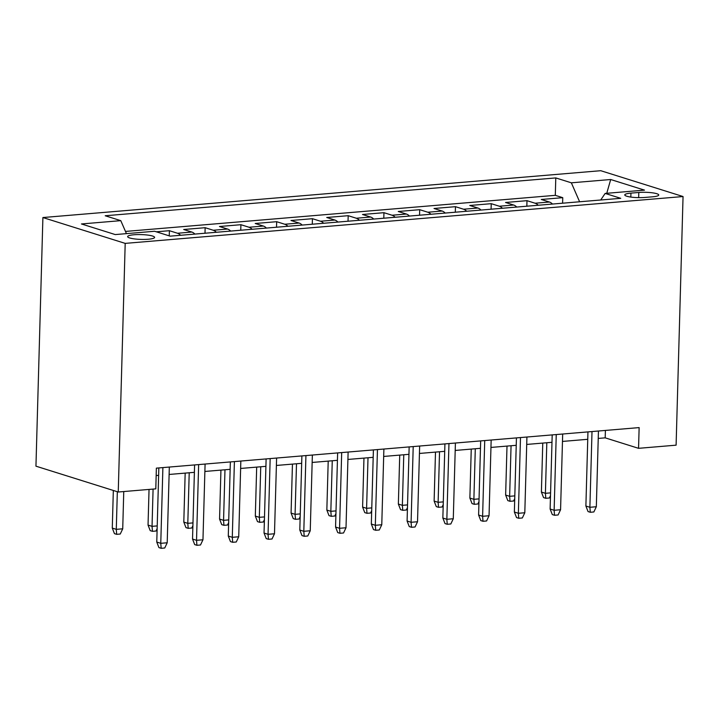 <?xml version="1.0" encoding="UTF-8"?>
<svg xmlns="http://www.w3.org/2000/svg" width="719" height="719" viewBox="0 0 719 719"><rect width="100%" height="100%" fill="white"/><g stroke="black" fill="none" stroke-linecap="round" stroke-linejoin="round"><path stroke-width="1.08" d="M148.24 239.238A13.481 2.409 1.6 0 0 154.603 237.378A13.481 2.409 1.6 0 0 147.701 235.077A13.481 2.409 1.6 0 0 134.004 234.762A13.481 2.409 1.6 0 0 127.649 236.623A13.481 2.409 1.6 0 0 134.552 238.924A13.481 2.409 1.6 0 0 148.24 239.238M125.196 243.382L118.249 492.012L35.95 466.173L42.897 217.542L600.751 170.7L683.05 196.539L125.196 243.382L42.897 217.542M552.498 204.052A16.852 8.826 -94.8 0 0 549.415 202.021L541.29 199.478L562.752 197.671L562.6 203.207M538.198 205.257A16.852 8.826 -94.8 0 0 535.107 203.225L526.991 200.673L526.838 206.209M526.991 200.673L505.538 202.479L513.654 205.023A16.852 8.826 -94.8 0 1 516.736 207.054M480.984 210.056A16.852 8.826 -94.8 0 0 477.892 208.025L469.777 205.481L491.23 203.675L491.077 209.211M445.223 213.058A16.852 8.826 -94.8 0 0 442.131 211.035L434.015 208.483L455.469 206.677L455.316 212.213M409.462 216.06A16.852 8.826 -94.8 0 0 406.37 214.037L398.254 211.485L419.707 209.687L419.554 215.215M373.7 219.061A16.852 8.826 -94.8 0 0 370.618 217.039L362.493 214.487L383.946 212.689L383.793 218.217M337.939 222.072A16.852 8.826 -94.8 0 0 334.856 220.041L326.732 217.489L348.194 215.691L348.032 221.218M302.178 225.074A16.852 8.826 -94.8 0 0 299.095 223.043L290.97 220.49L312.432 218.693L312.28 224.22M266.416 228.076A16.852 8.826 -94.8 0 0 263.334 226.045L255.218 223.492L276.671 221.695L276.518 227.222M230.664 231.078A16.852 8.826 -94.8 0 0 227.572 229.046L219.457 226.503L240.91 224.696L240.757 230.233M194.903 234.079A16.852 8.826 -94.8 0 0 191.811 232.048L183.696 229.505L205.149 227.698L204.996 233.235M156.293 231.806L169.387 230.7L169.244 235.868M598.235 438.428L605.191 437.844L638.553 448.323L639.137 427.598L156.374 468.141L155.798 488.857L118.249 492.012M638.805 192.467L630.931 193.123A13.059 2.328 1.6 0 0 624.775 194.93A13.059 2.328 1.6 0 0 631.462 197.159A13.059 2.328 1.6 0 0 644.727 197.455L652.591 196.799A13.059 2.328 1.6 0 0 658.748 194.993A13.059 2.328 1.6 0 0 652.07 192.773A13.059 2.328 1.6 0 0 638.805 192.467L638.661 197.644M579.613 201.778L571.353 182.815L555.787 177.926L105.208 215.763L120.783 220.652L81.445 223.96L115.256 234.574L154.594 231.266L170.16 236.156L620.74 198.318L605.164 193.429L600.698 200.008M571.353 182.815L610.692 179.516L644.503 190.131L605.164 193.429M562.752 197.671L555.302 195.334L125.474 231.428M169.387 230.7L177.512 233.253A16.852 8.826 85.2 0 1 180.595 235.284M205.149 227.698L213.273 230.251A16.852 8.826 85.2 0 1 216.356 232.282M240.91 224.696L249.026 227.249A16.852 8.826 85.2 0 1 252.117 229.271M276.671 221.695L284.787 224.247A16.852 8.826 85.2 0 1 287.879 226.269M312.432 218.693L320.548 221.245A16.852 8.826 85.2 0 1 323.64 223.267M348.194 215.691L356.309 218.234A16.852 8.826 85.2 0 1 359.392 220.266M383.946 212.689L392.071 215.233A16.852 8.826 85.2 0 1 395.153 217.264M419.707 209.687L427.832 212.231A16.852 8.826 85.2 0 1 430.915 214.262M455.469 206.677L463.593 209.229A16.852 8.826 85.2 0 1 466.676 211.26M491.23 203.675L499.346 206.227A16.852 8.826 85.2 0 1 502.437 208.258M638.553 448.323L676.103 445.169L683.05 196.539M156.167 475.547L158.629 475.34M169.118 474.459L194.391 472.338M204.879 471.457L230.152 469.336M240.631 468.455L265.913 466.334M276.393 465.454L301.665 463.333M312.154 462.452L337.427 460.331M347.915 459.45L373.188 457.329M383.676 456.448L408.949 454.327M419.438 453.446L444.71 451.325M455.199 450.445L480.472 448.314M490.951 447.434L516.233 445.313M526.712 444.432L551.985 442.311M562.474 441.43L587.747 439.309M605.398 430.438L605.191 437.844M555.302 195.334L555.787 177.926M120.783 220.652L126.436 233.63M606.755 193.303L610.692 179.516M587.953 431.903L585.886 506.023L589.886 507.281L592.007 431.562M596.33 506.733L593.858 511.964L590.281 512.27L589.886 507.281L596.33 506.733L598.442 431.023M590.281 512.27L588.052 511.569L585.886 506.023M550.502 495.607L549.37 497.997L545.793 498.294L543.564 497.602L541.398 492.057L545.406 493.306L546.817 442.751M545.793 498.294L545.406 493.306L550.574 492.875M541.398 492.057L542.764 443.084M552.192 434.905L550.125 509.025L554.133 510.283L556.245 434.564M560.568 509.744L558.097 514.966L554.52 515.271L554.133 510.283L560.568 509.744L562.68 434.024M554.52 515.271L552.291 514.57L550.125 509.025M516.44 437.907L514.364 512.027L518.372 513.285L520.484 437.565M524.807 512.746L522.336 517.968L518.759 518.273L518.372 513.285L524.807 512.746L526.919 437.026M518.759 518.273L516.539 517.572L514.364 512.027M480.678 440.909L478.602 515.029L482.611 516.287L484.723 440.567M489.046 515.748L486.574 520.969L482.997 521.275L482.611 516.287L489.046 515.748L491.158 440.028M482.997 521.275L480.777 520.574L478.602 515.029M444.917 443.911L442.85 518.031L446.85 519.289L448.962 443.569M453.285 518.75L450.813 523.98L447.236 524.277L446.85 519.289L453.285 518.75L455.406 443.03M447.236 524.277L445.016 523.576L442.85 518.031M514.741 498.609L513.609 500.999L510.032 501.305L507.812 500.604L505.637 495.058L509.645 496.317L511.056 445.753M510.032 501.305L509.645 496.317L514.813 495.876M505.637 495.058L507.003 446.086M478.98 501.61L477.847 504.001L474.27 504.307L472.05 503.606L469.875 498.06L473.884 499.319L475.295 448.755M474.27 504.307L473.884 499.319L479.061 498.878M469.875 498.06L471.251 449.096M443.219 504.612L442.086 507.003L438.509 507.308L436.289 506.607L434.123 501.062L438.123 502.32L439.534 451.757M438.509 507.308L438.123 502.32L443.299 501.88M434.123 501.062L435.489 452.098M407.457 507.614L406.325 510.005L402.757 510.31L400.528 509.609L398.362 504.064L402.361 505.322L403.772 454.759M402.757 510.31L402.361 505.322L407.538 504.891M398.362 504.064L399.728 455.1M409.156 446.912L407.089 521.032L411.088 522.291L413.209 446.571M417.523 521.751L415.052 526.982L411.484 527.279L411.088 522.291L417.523 521.751L419.644 446.032M411.484 527.279L409.255 526.578L407.089 521.032M371.705 510.616L370.573 513.015L366.996 513.312L364.767 512.611L362.601 507.066L366.6 508.324L368.011 457.76M366.996 513.312L366.6 508.324L371.777 507.893M362.601 507.066L363.967 458.102M373.395 449.914L371.328 524.034L375.327 525.292L377.448 449.573M381.771 524.753L379.299 529.984L375.722 530.28L375.327 525.292L381.771 524.753L383.883 449.033M375.722 530.28L373.494 529.579L371.328 524.034M335.944 513.618L334.811 516.017L331.234 516.314L329.005 515.613L326.839 510.068L330.839 511.326L332.259 460.762M331.234 516.314L330.839 511.326L336.016 510.894M326.839 510.068L328.206 461.104M337.633 452.916L335.566 527.036L339.566 528.294L341.687 452.584M346.01 527.755L343.538 532.986L339.961 533.282L339.566 528.294L346.01 527.755L348.122 452.035M339.961 533.282L337.732 532.59L335.566 527.036M300.183 516.619L299.05 519.019L295.473 519.316L293.253 518.615L291.078 513.069L295.087 514.328L296.498 463.764M295.473 519.316L295.087 514.328L300.254 513.896M291.078 513.069L292.444 464.106M301.881 455.918L299.805 530.047L303.813 531.296L305.926 455.585M310.248 530.757L307.777 535.988L304.2 536.284L303.813 531.296L310.248 530.757L312.361 455.037M304.2 536.284L301.98 535.592L299.805 530.047M264.421 519.621L263.289 522.021L259.712 522.318L257.492 521.626L255.317 516.071L259.325 517.329L260.736 466.766M259.712 522.318L259.325 517.329L264.493 516.898M255.317 516.071L256.683 467.107M266.12 458.929L264.044 533.049L268.052 534.307L270.164 458.587M274.487 533.759L272.016 538.989L268.439 539.295L268.052 534.307L274.487 533.759L276.599 458.048M268.439 539.295L266.219 538.594L264.044 533.049M228.66 522.632L227.528 525.023L223.951 525.319L221.731 524.627L219.556 519.082L223.564 520.331L224.975 469.777M223.951 525.319L223.564 520.331L228.741 519.9M219.556 519.082L220.931 470.109M230.359 461.931L228.282 536.05L232.291 537.309L234.403 461.589M238.726 536.769L236.254 541.991L232.677 542.297L232.291 537.309L238.726 536.769L240.838 461.05M232.677 542.297L230.457 541.596L228.282 536.05M192.899 525.634L191.766 528.025L188.189 528.33L185.969 527.629L183.803 522.084L187.803 523.342L189.214 472.778M188.189 528.33L187.803 523.342L192.98 522.902M183.803 522.084L185.169 473.111M194.597 464.932L192.53 539.052L196.53 540.311L198.642 464.591M202.965 539.771L200.493 544.993L196.925 545.299L196.53 540.311L202.965 539.771L205.086 464.052M196.925 545.299L194.696 544.598L192.53 539.052M157.137 528.636L156.014 531.026L152.437 531.332L150.208 530.631L148.042 525.086L152.042 526.344L153.084 489.091M152.437 531.332L152.042 526.344L157.218 525.904M148.042 525.086L149.04 489.423M158.836 467.934L156.769 542.054L160.768 543.312L162.889 467.593M167.203 542.773L164.741 547.995L161.164 548.3L160.768 543.312L167.203 542.773L169.325 467.053M161.164 548.3L158.935 547.599L156.769 542.054M122.724 528.807L120.253 534.028L116.676 534.334L114.447 533.633L112.281 528.088L116.28 529.346L122.724 528.807L123.758 491.544M116.676 534.334L116.28 529.346L117.332 491.724M112.281 528.088L113.332 490.466M535.107 203.225L549.415 202.021M177.512 233.253L191.811 232.048M213.273 230.251L227.572 229.046M249.026 227.249L263.334 226.045M284.787 224.247L299.095 223.043M320.548 221.245L334.856 220.041M356.309 218.234L370.618 217.039M392.071 215.233L406.37 214.037M427.832 212.231L442.131 211.035M463.593 209.229L477.892 208.025M499.346 206.227L513.654 205.023M630.824 197.069L630.931 193.123"/></g></svg>
